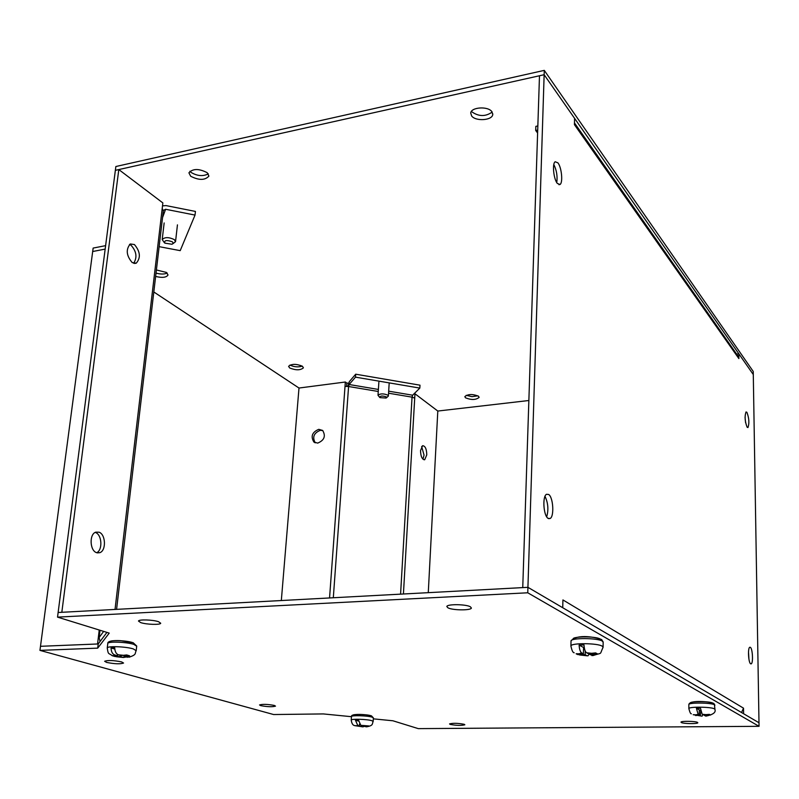 <?xml version="1.0" encoding="UTF-8"?>
<svg xmlns="http://www.w3.org/2000/svg" width="799" height="799" viewBox="0 0 799 799"><rect width="100%" height="100%" fill="white"/><g stroke="black" fill="none" stroke-linecap="round" stroke-linejoin="round"><path stroke-width="1.2" d="M702.91 714.656L702.071 716.164L693.182 714.696L699.255 714.905L698.146 714.316L696.408 708.244L699.235 709.762L699.255 714.905M696.408 708.244L700.463 708.194L702.191 714.276L703.25 714.835L709.372 714.366L710.631 715.015L704.358 715.425L706.156 716.084C713.137 714.586 716.054 712.378 714.935 709.472L714.496 708.893C711.42 706.795 688.708 706.556 688.858 708.603L688.848 704.518C688.698 702.431 711.39 702.651 714.466 704.788L714.935 709.312M690.995 703.41C686.491 701.262 709.402 700.913 712.768 703.1M700.383 715.495L700.703 710.551M704.358 714.815L704.358 715.425M699.245 710.391L700.353 710.371M96.559 552.668C89.778 550.621 89.138 534.141 95.75 532.164L99.076 532.204C105.808 534.401 106.367 550.701 99.775 552.688L96.559 552.668M129.498 244.474L131.026 245.233C136.519 251.365 137.388 257.388 133.653 263.3M132.225 262.601C126.332 255.66 125.693 249.448 130.307 243.955L134.442 244.564C140.294 251.555 140.904 257.757 136.279 263.171L132.225 262.601M162.517 205.852L166.042 205.593L195.435 211.425L195.026 215.081L165.613 209.268L162.547 217.558M99.096 637.932L98.317 637.692L99.126 637.522L100.025 641.547M95.471 532.504C101.932 534.611 102.871 549.992 96.709 552.718M574.431 124.494L574.581 118.352L544.139 74.716L544.279 70.372L115.855 166.522L58.127 612.493L61.823 612.304L118.801 169.568L115.366 170.337L544.139 74.716L527.929 587.325L562.736 607.729L562.915 600.129M159.131 246.651L180.204 250.646L195.026 215.081M163.395 210.407L165.613 209.268M99.236 630.021L97.558 643.984L40.489 646.301L92.684 251.515L105.168 249.098L92.684 251.515L93.143 248.08L105.618 245.653M163.316 210.736L162.207 208.489L162.856 202.916L118.801 169.568M373.323 718.85L392.908 720.778L418.296 728.628L759.05 726.321L527.759 592.788L57.528 617.128L109.223 633.108L97.708 648.139L98.207 643.964L40.489 646.301L39.95 650.386L273.618 714.536L323.335 713.926L351.46 716.693M548.034 518.331C543.47 515.685 542.251 496.309 546.506 494.281L548.703 494.481C553.228 497.338 554.386 516.414 550.151 518.491L548.034 518.331M557.342 183.44C553.597 179.106 552.039 163.386 555.195 161.748L557.922 162.856C561.647 167.351 563.135 182.821 559.999 184.489L557.342 183.44M750.631 663.809C748.403 662.641 747.634 648.009 749.762 647.25L750.381 647.32C752.598 648.588 753.347 663.07 751.23 663.859L750.631 663.809M747.115 427.215C744.878 421.383 744.518 416.299 746.026 411.944L746.895 412.304C749.112 418.157 749.462 423.24 747.954 427.555L747.115 427.215M741.522 712.518L743.519 708.164L743.589 713.727L758.99 722.755L753.287 374.541L738.815 353.797L738.885 358.581L737.986 356.034M736.608 354.067L738.815 353.797M544.279 70.372L753.237 371.465L753.287 374.541L544.139 74.716L539.485 75.745L522.746 587.605L527.929 587.325L527.759 592.788M546.696 516.813C548.693 509.782 548.134 502.961 545.008 496.339M556.763 182.591C557.612 176.239 556.633 170.217 553.817 164.524M748.943 659.265L748.503 651.944M745.567 422.581L745.048 417.258M537.707 130.077L535.71 130.487L535.839 126.362L537.847 125.942M562.925 599.929L743.519 708.164M537.617 133.014L535.71 130.487M379.655 397.343L378.007 395.285C380.224 393.488 383.49 393.438 387.795 395.125L388.364 396.084L386.546 397.712M379.944 397.622L379.885 397.572C379.994 395.825 382.112 395.585 386.237 396.843L386.107 398.052L379.944 397.622M447.959 607.829L446.821 606.531C446.971 603.974 465.827 604.144 470.331 606.751L471.39 608.019C471.15 610.566 452.614 610.406 447.959 607.829M140.684 622.591L138.487 621.063C138.607 619.255 153.078 619.724 158.592 621.732L160.709 623.23C160.539 625.028 146.287 624.568 140.684 622.591M106.637 662.421L104.629 661.272C107.895 660.104 113.558 660.324 121.618 661.922L123.565 663.04C120.339 664.209 114.696 663.999 106.637 662.421M681.307 722.526L680.978 722.156C680.868 720.918 695.44 721.117 697.507 722.396L697.817 722.755C697.877 723.994 683.465 723.794 681.307 722.526M450.256 724.413L449.547 723.914C452.943 722.995 457.817 723.125 464.169 724.294L464.848 724.783C461.472 725.692 456.609 725.572 450.256 724.413M260.774 705.647L259.545 704.948C262.611 704.039 267.535 704.199 274.317 705.437L275.505 706.126C272.459 707.045 267.545 706.885 260.774 705.647M97.708 648.139L39.95 650.386M759.05 726.321L758.99 722.755L527.929 587.325L58.127 612.493L57.528 617.128M98.207 643.964L106.936 632.399M126.052 657.028L123.485 657.477L120.369 656.578L115.116 656.538L112.13 655.669L117.533 655.759L114.726 654.94C112.429 654.041 111.201 651.714 111.041 647.969L114.806 649.078M111.041 647.969L114.736 647.829C114.906 651.575 116.125 653.902 118.422 654.81L121.108 655.589L126.641 654.94L129.598 655.819L123.945 656.418L129.218 657.187C137.208 654.411 134.472 653.552 136.2 650.706L133.293 648.908C126.002 646.541 107.336 645.852 107.256 647.949L107.795 643.415C107.875 641.287 126.522 641.967 133.813 644.364L136.699 646.191L136.22 650.526M110.352 642.406C106.397 639.879 125.073 640.139 132.474 642.536M120.369 656.578L120.509 655.42M124.055 655.46L123.945 656.418M117.683 654.491L117.533 655.759M115.116 656.538L115.196 655.859M315.265 442.826C312.139 437.173 313.827 432.998 320.329 430.311L322.846 430.621M317.692 443.105L313.887 442.027C310.511 436.394 312.139 432.159 318.771 429.333L322.646 430.441C325.972 436.104 324.314 440.319 317.692 443.105M421.642 446.511L424.049 455.11L422.931 459.175M426.776 454.831L424.708 459.715C422.102 459.535 420.713 456.479 420.534 450.556L422.591 445.702C425.208 445.882 426.596 448.928 426.776 454.831M347.835 386.396L349.333 381.602L355.705 374.202L355.495 377.148L349.123 384.509L378.386 389.443M346.606 386.326L346.836 383.081L345.338 382.012L298.996 388.034L281.328 600.538M388.674 391.17L412.634 395.205L412.044 397.153L388.544 393.208M355.705 374.202L419.994 385.178L419.825 388.094L355.495 377.148M412.634 395.205L419.825 388.094M378.257 391.48L348.584 386.506L349.123 384.509M345.338 382.012L345.018 386.406L348.584 386.506L333.313 597.752M413.962 393.887L414.961 393.767L414.711 398.102L412.044 397.153L400.579 594.146M428.274 592.668L437.802 411.046L414.961 393.767M471.65 115.985L470.721 113.049C471.04 107.116 487.979 105.967 491.874 111.65L492.753 114.497C492.384 120.429 475.675 121.588 471.65 115.985M471.49 111.321L471.859 111.83C478.801 116.664 485.572 116.744 492.174 112.07M190.681 176.249L188.914 172.814C192.849 168.499 198.951 168.459 207.211 172.704L208.919 176.08C205.023 180.394 198.941 180.454 190.681 176.249M189.932 171.226L191.101 172.444C197.323 176.08 203.056 176.549 208.319 173.862M156.394 269.962L166.422 272.429L168.03 274.996C166.352 277.533 162.217 278.012 155.635 276.444M465.467 397.792L464.838 396.614C468.084 393.997 472.648 393.877 478.521 396.244L479.12 397.393C475.894 400.009 471.34 400.139 465.467 397.792M289.647 367.959L288.599 366.322C291.595 363.765 296.189 363.725 302.392 366.212L303.41 367.83C300.434 370.386 295.85 370.426 289.647 367.959M437.802 411.046L528.868 400.509M153.817 291.975L298.996 388.034M346.836 383.081L348.554 383.21M156.035 273.098C160.599 274.357 164.324 274.347 167.201 273.058M466.197 395.325L471.999 396.634L477.892 395.825M289.957 365.043C293.942 366.981 298.057 367.35 302.302 366.152M164.294 242.596L162.207 239.56C164.744 237.003 168.779 237.013 174.312 239.59L175.54 241.668L173.013 243.655M172.374 241.817L173.223 243.196L172.025 244.274L164.804 243.126C164.095 240.249 166.621 239.81 172.374 241.817M364.384 726.371L362.886 726.86L354.776 725.642L359.37 725.842L357.712 725.362L355.445 720.169L358.601 721.107M355.445 720.169L358.551 720.139L360.808 725.332L368.838 725.941L364.064 726.281L366.811 726.8C373.652 725.402 371.905 723.974 373.153 721.497L371.875 720.698C367.3 719.18 351.121 718.691 351.23 720.079L351.47 716.543C351.36 715.135 367.53 715.614 372.104 717.162L373.373 717.971L373.163 721.407M354.007 715.834C348.284 714.106 365.602 713.966 370.896 715.704M361.048 726.321L361.108 725.422M364.104 725.772L364.064 726.281M359.48 724.124L359.37 725.842M589.382 653.602L588.024 655.809L587.105 655.769L585.178 654.761L577.108 654.321L576.129 653.742L583.42 653.832L581.682 652.913C580.254 651.904 579.395 649.297 579.115 645.103L583.55 647.49L583.42 653.832M579.115 645.103L584.009 644.933C584.289 649.138 585.138 651.744 586.556 652.763L588.224 653.642L595.595 652.903L597.502 653.892L589.962 654.571L593.018 655.57C603.135 652.104 599.13 655.609 603.085 647.33L602.216 646.161C597.412 643.005 570.955 642.845 570.915 645.952L571.025 640.898C571.065 637.742 597.492 637.882 602.296 641.088L603.165 642.266L603.095 647.02M573.442 639.55C569.627 636.344 595.405 635.904 600.289 639.04M585.178 654.761L585.248 651.085M589.982 653.572L589.962 654.571M583.53 648.498L584.429 648.468M578.086 654.721L578.106 654.031M708.693 715.355L705.627 716.104M695.699 715.544L696.209 715.564M688.858 708.753L688.858 708.603C689.837 712.378 690.676 714.096 691.365 713.767M688.848 704.678L688.848 704.518C689.687 699.614 711.11 701.642 713.936 703.559L714.905 705.227M695.12 714.965L698.146 714.316M702.191 714.276L707.225 714.765M103.66 631.39L99.126 637.522L100.005 630.261M115.026 609.447L162.207 208.489M738.875 358.581L574.431 124.664M127.83 656.239L127.161 657.357M123.485 657.477L116.634 656.748M107.236 648.109L107.256 647.949C108.324 655.02 108.225 652.683 112.15 655.579M107.775 643.585L107.795 643.415C107.456 640.279 117.373 640.428 120.839 640.708L133.133 642.706L136.729 646.031M113.838 655.929L114.726 654.94M118.422 654.81L124.674 655.43M329.558 597.952L345.018 386.406M414.711 398.102L403.425 593.997M367.36 726.231L365.972 726.83M351.23 720.169L351.23 720.079C351.74 723.594 352.928 725.432 354.776 725.602M351.46 716.643L351.47 716.543C350.561 713.437 366.192 714.216 371.455 715.844L373.383 717.882M356.234 725.882L357.712 725.362M360.808 725.332L365.413 725.752M595.175 654.371L591.949 655.629M587.105 655.769L580.164 654.95M570.905 646.231L570.915 645.952C571.844 650.536 572.933 652.803 574.191 652.753M571.025 641.207L571.025 640.898C577.407 633.477 596.274 637.372 601.687 639.58L603.185 641.996M578.456 654.021L581.682 652.913M586.556 652.763L593.008 653.462M710.151 309.383L711.35 311.121M99.775 552.688L97.268 552.878M136.279 263.171L134.602 263.48M116.574 609.367L163.366 210.556M738.266 356.424L574.471 122.946M550.151 518.491L548.514 518.611M559.999 184.489L558.93 184.689M378.866 382.232L378.007 395.285M389.203 382.911L388.374 395.964M116.414 656.758L123.575 657.507M313.887 442.027L315.036 442.736M424.708 459.715L424.029 459.775M492.773 113.838L492.753 114.497M177.448 224.859L175.56 241.458M164.155 222.941L162.207 239.56M579.445 654.94L587.155 655.799M609.657 164.584L608.109 162.357"/></g></svg>
